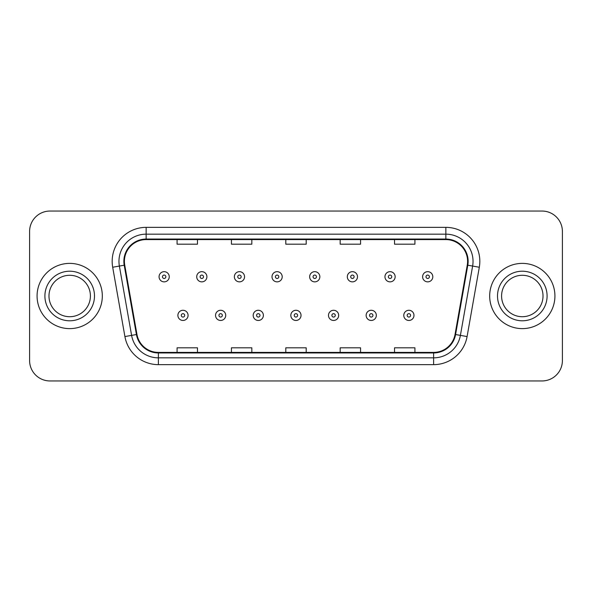 <?xml version="1.0" encoding="UTF-8"?>
<svg xmlns="http://www.w3.org/2000/svg" width="592" height="592" viewBox="0 0 592 592"><rect width="100%" height="100%" fill="white"/><g stroke="black" fill="none" stroke-linecap="round" stroke-linejoin="round"><path stroke-width="0.89" d="M37.074 296A32.619 32.619 0 0 0 69.693 328.619A32.619 32.619 0 0 0 102.32 296A32.619 32.619 0 0 0 69.693 263.381A32.619 32.619 0 0 0 37.074 296A32.619 32.619 0 0 0 69.693 328.619A32.619 32.619 0 0 0 102.32 296A32.619 32.619 0 0 0 69.693 263.381A32.619 32.619 0 0 0 37.074 296M489.68 296A32.619 32.619 0 0 0 522.307 328.619A32.619 32.619 0 0 0 554.926 296A32.619 32.619 0 0 0 522.307 263.381A32.619 32.619 0 0 0 489.68 296A32.619 32.619 0 0 0 522.307 328.619A32.619 32.619 0 0 0 554.926 296A32.619 32.619 0 0 0 522.307 263.381A32.619 32.619 0 0 0 489.68 296M124.401 261.338A21.749 21.749 0 0 1 146.15 239.597L445.85 239.597A21.749 21.749 0 0 1 467.266 265.12L455.041 334.436A21.749 21.749 0 0 1 433.625 352.403L158.375 352.403A21.749 21.749 0 0 1 136.959 334.436L124.734 265.12A21.749 21.749 0 0 1 124.401 261.338M123.861 261.338A22.289 22.289 0 0 0 124.202 265.209L136.419 334.532A22.289 22.289 0 0 0 158.375 352.95L433.625 352.95A22.289 22.289 0 0 0 455.581 334.532L467.798 265.209A22.289 22.289 0 0 0 445.85 239.05L146.15 239.05A22.289 22.289 0 0 0 123.861 261.338M112.687 267.244A33.981 33.981 0 0 1 146.15 227.358L445.85 227.358A33.981 33.981 0 0 1 479.313 267.244L467.088 336.559A33.981 33.981 0 0 1 433.625 364.642L158.375 364.642A33.981 33.981 0 0 1 124.912 336.559L112.687 267.244L119.377 266.06A27.18 27.18 0 0 1 146.15 234.158L445.85 234.158A27.18 27.18 0 0 1 472.623 266.06L460.398 335.383A27.18 27.18 0 0 1 433.625 357.842L158.375 357.842A27.18 27.18 0 0 1 131.602 335.383L119.377 266.06A27.18 27.18 0 0 1 118.97 261.338M562.4 231.442A20.387 20.387 0 0 0 542.013 211.048L49.987 211.048A20.387 20.387 0 0 0 29.6 231.442L29.6 360.558A20.387 20.387 0 0 0 49.987 380.952L542.013 380.952A20.387 20.387 0 0 0 562.4 360.558L562.4 231.442L562.4 360.558M285.803 239.597L285.803 244.193L306.197 244.193L306.197 239.597M231.442 239.597L231.442 244.193L251.829 244.193L251.829 239.597M177.075 239.597L177.075 244.193L197.462 244.193L197.462 239.597M340.171 239.597L340.171 244.193L360.558 244.193L360.558 239.597M394.538 239.597L394.538 244.193L414.925 244.193L414.925 239.597M306.197 352.403L306.197 347.807L285.803 347.807L285.803 352.403M251.829 352.403L251.829 347.807L231.442 347.807L231.442 352.403M197.462 352.403L197.462 347.807L177.075 347.807L177.075 352.403M360.558 352.403L360.558 347.807L340.171 347.807L340.171 352.403M414.925 352.403L414.925 347.807L394.538 347.807L394.538 352.403M29.6 231.442L29.6 360.558M542.013 211.048L49.987 211.048M49.987 380.952L542.013 380.952M169.253 276.767A5.099 5.099 0 0 1 164.162 281.866A5.099 5.099 0 0 1 159.063 276.767A5.099 5.099 0 0 1 164.162 271.669A5.099 5.099 0 0 1 169.253 276.767A5.099 5.099 0 0 0 164.162 271.669A5.099 5.099 0 0 0 159.063 276.767M177.889 315.366A5.099 5.099 0 0 1 182.987 310.275A5.099 5.099 0 0 1 188.078 315.366A5.099 5.099 0 0 1 182.987 320.464A5.099 5.099 0 0 1 177.889 315.366A5.099 5.099 0 0 0 182.987 320.464A5.099 5.099 0 0 0 188.078 315.366M90.413 296A20.713 20.713 0 0 0 69.693 275.287A20.713 20.713 0 0 0 48.981 296A20.713 20.713 0 0 0 69.693 316.713A20.713 20.713 0 0 0 90.413 296A20.713 20.713 0 0 1 69.693 316.713A20.713 20.713 0 0 1 48.981 296M206.904 276.767A5.099 5.099 0 0 1 201.805 281.866A5.099 5.099 0 0 1 196.714 276.767A5.099 5.099 0 0 1 201.805 271.669A5.099 5.099 0 0 1 206.904 276.767A5.099 5.099 0 0 0 201.805 271.669A5.099 5.099 0 0 0 196.714 276.767M244.555 276.767A5.099 5.099 0 0 1 239.457 281.866A5.099 5.099 0 0 1 234.358 276.767A5.099 5.099 0 0 1 239.457 271.669A5.099 5.099 0 0 1 244.555 276.767A5.099 5.099 0 0 0 239.457 271.669A5.099 5.099 0 0 0 234.358 276.767M282.206 276.767A5.099 5.099 0 0 1 277.108 281.866A5.099 5.099 0 0 1 272.009 276.767A5.099 5.099 0 0 1 277.108 271.669A5.099 5.099 0 0 1 282.206 276.767A5.099 5.099 0 0 0 277.108 271.669A5.099 5.099 0 0 0 272.009 276.767M319.85 276.767A5.099 5.099 0 0 1 314.759 281.866A5.099 5.099 0 0 1 309.66 276.767A5.099 5.099 0 0 1 314.759 271.669A5.099 5.099 0 0 1 319.85 276.767A5.099 5.099 0 0 0 314.759 271.669A5.099 5.099 0 0 0 309.66 276.767M215.54 315.366A5.099 5.099 0 0 1 220.631 310.275A5.099 5.099 0 0 1 225.73 315.366A5.099 5.099 0 0 1 220.631 320.464A5.099 5.099 0 0 1 215.54 315.366A5.099 5.099 0 0 0 220.631 320.464A5.099 5.099 0 0 0 225.73 315.366M253.184 315.366A5.099 5.099 0 0 1 258.282 310.275A5.099 5.099 0 0 1 263.381 315.366A5.099 5.099 0 0 1 258.282 320.464A5.099 5.099 0 0 1 253.184 315.366A5.099 5.099 0 0 0 258.282 320.464A5.099 5.099 0 0 0 263.381 315.366M290.835 315.366A5.099 5.099 0 0 1 295.933 310.275A5.099 5.099 0 0 1 301.032 315.366A5.099 5.099 0 0 1 295.933 320.464A5.099 5.099 0 0 1 290.835 315.366A5.099 5.099 0 0 0 295.933 320.464A5.099 5.099 0 0 0 301.032 315.366M543.019 296A20.713 20.713 0 0 0 522.307 275.287A20.713 20.713 0 0 0 501.587 296A20.713 20.713 0 0 0 522.307 316.713A20.713 20.713 0 0 0 543.019 296A20.713 20.713 0 0 1 522.307 316.713A20.713 20.713 0 0 1 501.587 296M357.501 276.767A5.099 5.099 0 0 1 352.403 281.866A5.099 5.099 0 0 1 347.312 276.767A5.099 5.099 0 0 1 352.403 271.669A5.099 5.099 0 0 1 357.501 276.767A5.099 5.099 0 0 0 352.403 271.669A5.099 5.099 0 0 0 347.312 276.767M395.153 276.767A5.099 5.099 0 0 1 390.054 281.866A5.099 5.099 0 0 1 384.955 276.767A5.099 5.099 0 0 1 390.054 271.669A5.099 5.099 0 0 1 395.153 276.767A5.099 5.099 0 0 0 390.054 271.669A5.099 5.099 0 0 0 384.955 276.767M432.804 276.767A5.099 5.099 0 0 1 427.705 281.866A5.099 5.099 0 0 1 422.607 276.767A5.099 5.099 0 0 1 427.705 271.669A5.099 5.099 0 0 1 432.804 276.767A5.099 5.099 0 0 0 427.705 271.669A5.099 5.099 0 0 0 422.607 276.767M328.486 315.366A5.099 5.099 0 0 1 333.585 310.275A5.099 5.099 0 0 1 338.676 315.366A5.099 5.099 0 0 1 333.585 320.464A5.099 5.099 0 0 1 328.486 315.366A5.099 5.099 0 0 0 333.585 320.464A5.099 5.099 0 0 0 338.676 315.366M366.137 315.366A5.099 5.099 0 0 1 371.228 310.275A5.099 5.099 0 0 1 376.327 315.366A5.099 5.099 0 0 1 371.228 320.464A5.099 5.099 0 0 1 366.137 315.366A5.099 5.099 0 0 0 371.228 320.464A5.099 5.099 0 0 0 376.327 315.366M403.781 315.366A5.099 5.099 0 0 1 408.88 310.275A5.099 5.099 0 0 1 413.978 315.366A5.099 5.099 0 0 1 408.88 320.464A5.099 5.099 0 0 1 403.781 315.366A5.099 5.099 0 0 0 408.88 320.464A5.099 5.099 0 0 0 413.978 315.366M445.85 227.358L445.85 239.05M119.377 266.06L124.202 265.209M158.375 364.642L158.375 352.95M433.625 352.95L433.625 364.642M455.581 334.532L467.088 336.559M124.912 336.559L136.419 334.532M467.798 265.209L479.313 267.244M146.15 227.358L146.15 239.05M162.46 276.767A1.702 1.702 0 0 0 164.162 278.469A1.702 1.702 0 0 0 165.856 276.767A1.702 1.702 0 0 0 164.162 275.065A1.702 1.702 0 0 0 162.46 276.767M184.682 315.366A1.702 1.702 0 0 0 182.987 313.671A1.702 1.702 0 0 0 181.285 315.366A1.702 1.702 0 0 0 182.987 317.068A1.702 1.702 0 0 0 184.682 315.366M94.491 296A24.79 24.79 0 0 0 69.693 271.21A24.79 24.79 0 0 0 44.903 296A24.79 24.79 0 0 0 69.693 320.79A24.79 24.79 0 0 0 94.491 296M200.111 276.767A1.702 1.702 0 0 0 201.805 278.469A1.702 1.702 0 0 0 203.507 276.767A1.702 1.702 0 0 0 201.805 275.065A1.702 1.702 0 0 0 200.111 276.767M237.762 276.767A1.702 1.702 0 0 0 239.457 278.469A1.702 1.702 0 0 0 241.159 276.767A1.702 1.702 0 0 0 239.457 275.065A1.702 1.702 0 0 0 237.762 276.767M275.406 276.767A1.702 1.702 0 0 0 277.108 278.469A1.702 1.702 0 0 0 278.81 276.767A1.702 1.702 0 0 0 277.108 275.065A1.702 1.702 0 0 0 275.406 276.767M313.057 276.767A1.702 1.702 0 0 0 314.759 278.469A1.702 1.702 0 0 0 316.454 276.767A1.702 1.702 0 0 0 314.759 275.065A1.702 1.702 0 0 0 313.057 276.767M222.333 315.366A1.702 1.702 0 0 0 220.631 313.671A1.702 1.702 0 0 0 218.936 315.366A1.702 1.702 0 0 0 220.631 317.068A1.702 1.702 0 0 0 222.333 315.366M259.984 315.366A1.702 1.702 0 0 0 258.282 313.671A1.702 1.702 0 0 0 256.58 315.366A1.702 1.702 0 0 0 258.282 317.068A1.702 1.702 0 0 0 259.984 315.366M297.628 315.366A1.702 1.702 0 0 0 295.933 313.671A1.702 1.702 0 0 0 294.231 315.366A1.702 1.702 0 0 0 295.933 317.068A1.702 1.702 0 0 0 297.628 315.366M547.097 296A24.79 24.79 0 0 0 522.307 271.21A24.79 24.79 0 0 0 497.509 296A24.79 24.79 0 0 0 522.307 320.79A24.79 24.79 0 0 0 547.097 296M350.708 276.767A1.702 1.702 0 0 0 352.403 278.469A1.702 1.702 0 0 0 354.105 276.767A1.702 1.702 0 0 0 352.403 275.065A1.702 1.702 0 0 0 350.708 276.767M388.359 276.767A1.702 1.702 0 0 0 390.054 278.469A1.702 1.702 0 0 0 391.756 276.767A1.702 1.702 0 0 0 390.054 275.065A1.702 1.702 0 0 0 388.359 276.767M426.003 276.767A1.702 1.702 0 0 0 427.705 278.469A1.702 1.702 0 0 0 429.407 276.767A1.702 1.702 0 0 0 427.705 275.065A1.702 1.702 0 0 0 426.003 276.767M335.279 315.366A1.702 1.702 0 0 0 333.585 313.671A1.702 1.702 0 0 0 331.883 315.366A1.702 1.702 0 0 0 333.585 317.068A1.702 1.702 0 0 0 335.279 315.366M372.93 315.366A1.702 1.702 0 0 0 371.228 313.671A1.702 1.702 0 0 0 369.534 315.366A1.702 1.702 0 0 0 371.228 317.068A1.702 1.702 0 0 0 372.93 315.366M410.582 315.366A1.702 1.702 0 0 0 408.88 313.671A1.702 1.702 0 0 0 407.178 315.366A1.702 1.702 0 0 0 408.88 317.068A1.702 1.702 0 0 0 410.582 315.366"/></g></svg>
